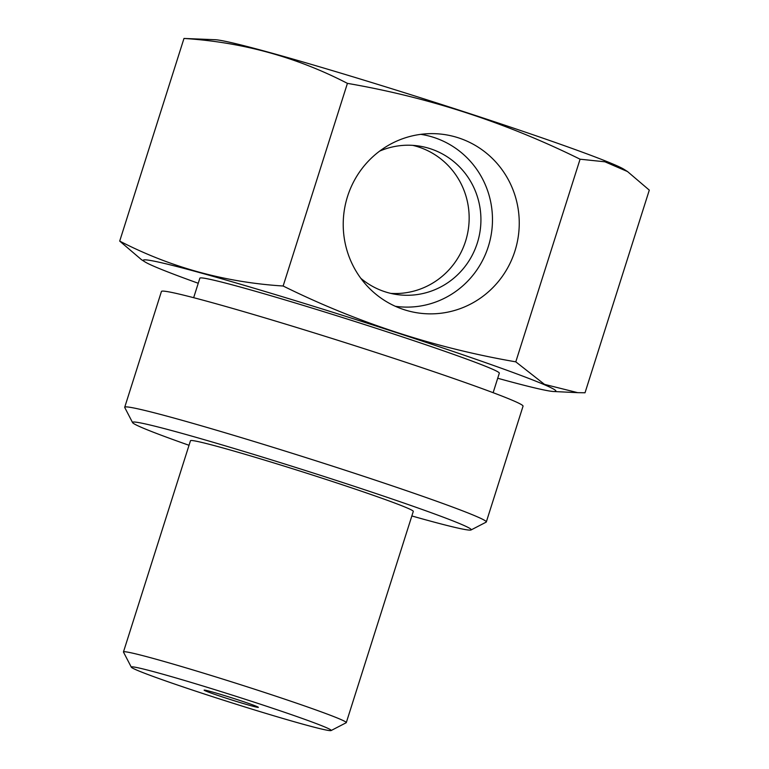 <?xml version="1.0" encoding="UTF-8"?>
<svg xmlns="http://www.w3.org/2000/svg" width="769" height="769" viewBox="0 0 769 769"><rect width="100%" height="100%" fill="white"/><g stroke="black" fill="none" stroke-linecap="round" stroke-linejoin="round"><path stroke-width="1.15" d="M225.067 697.819A28.453 1.019 -162.4 0 0 258.365 707.336A28.453 1.019 -162.4 0 0 237.419 699.655A28.453 1.019 -162.4 0 0 204.121 690.129A28.453 1.019 -162.4 0 0 225.067 697.819M328.574 730.463A104.863 3.749 17.6 0 1 221.011 699.406A104.863 3.749 17.6 0 1 131.316 667.175A104.863 3.749 17.6 0 1 133.912 667.011A104.863 3.749 17.6 0 1 245.032 699.204A104.863 3.749 17.6 0 1 331.093 730.55A104.863 3.749 17.6 0 1 328.574 730.463M131.316 667.175L123.492 652.112A116.878 4.181 17.6 0 1 123.463 651.939A116.878 4.181 17.6 0 1 126.385 651.92A116.878 4.181 17.6 0 1 248.272 687.169A116.878 4.181 17.6 0 1 346.29 722.629A116.878 4.181 17.6 0 1 346.175 722.745L331.093 730.55M123.463 651.939L190.472 440.714A116.878 4.181 17.6 0 1 193.394 440.695A116.878 4.181 17.6 0 1 315.28 475.944A116.878 4.181 17.6 0 1 413.289 511.404L346.29 722.629M411.848 515.961A177.658 6.354 -162.4 0 0 466.793 529.812A177.658 6.354 -162.4 0 0 471.051 529.956A177.658 6.354 -162.4 0 0 325.249 476.857A177.658 6.354 -162.4 0 0 136.978 422.306A177.658 6.354 -162.4 0 0 132.576 422.594A177.658 6.354 -162.4 0 0 189.02 445.28M132.576 422.594L124.751 407.522A189.683 6.786 17.6 0 1 124.713 407.253A189.683 6.786 17.6 0 1 129.452 407.214A189.683 6.786 17.6 0 1 327.248 464.428A189.683 6.786 17.6 0 1 486.316 521.959A189.683 6.786 17.6 0 1 486.133 522.151L471.051 529.956M124.713 407.253L161.442 291.461A189.683 6.786 17.6 0 1 166.181 291.422A189.683 6.786 17.6 0 1 363.987 348.636A189.683 6.786 17.6 0 1 523.045 406.167L486.316 521.959M193.663 297.69L199.853 278.186A157.087 5.623 17.6 0 1 203.775 278.147A157.087 5.623 17.6 0 1 367.582 325.527A157.087 5.623 17.6 0 1 499.321 373.176L493.131 392.69M198.239 283.261A216.397 7.738 17.6 0 1 144.851 261.825A216.397 7.738 17.6 0 1 148.715 260.201A216.397 7.738 17.6 0 1 388.037 329.882A216.397 7.738 17.6 0 1 553.69 391.517A216.397 7.738 17.6 0 1 550.45 391.161A216.397 7.738 17.6 0 1 497.706 378.252M144.851 261.825L141.486 259.682L119.704 241.101C170.593 267.372 225.067 282.348 283.136 286.01C357.104 322.586 434.658 347.867 515.788 361.843L544.49 384.365L577.702 392.661L585.017 392.776L649.296 190.126L627.514 171.554L604.924 161.798L580.076 159.202L515.788 361.843M514.932 251.03A90.165 87.974 98.4 0 0 432.764 133.633A90.165 87.974 98.4 0 0 347.54 196.47A90.165 87.974 98.4 0 0 406.541 310.426A90.165 87.974 98.4 0 0 514.932 251.03M420.816 134.344A86.916 84.792 -81.6 0 1 488.315 246.541A86.916 84.792 -81.6 0 1 395.304 306.283M119.704 241.101L183.983 38.45L215.31 39.719A216.397 7.738 17.6 0 1 218.55 40.075A216.397 7.738 17.6 0 1 430.448 100.931A216.397 7.738 17.6 0 1 624.149 169.411L627.514 171.554M360.776 278.272A75.074 73.247 98.4 0 0 396.631 294.508A75.074 73.247 98.4 0 0 477.328 242.966A75.074 73.247 98.4 0 0 418.663 145.985A75.074 73.247 98.4 0 0 379.636 151.118M412.742 145.36A75.074 73.247 -81.6 0 1 465.562 241.216A75.074 73.247 -81.6 0 1 390.777 293.383M283.136 286.01L347.415 83.36C428.554 97.346 506.108 122.627 580.076 159.202M183.983 38.45C242.052 42.112 296.526 57.079 347.415 83.36M553.69 391.517L577.702 392.661"/></g></svg>
